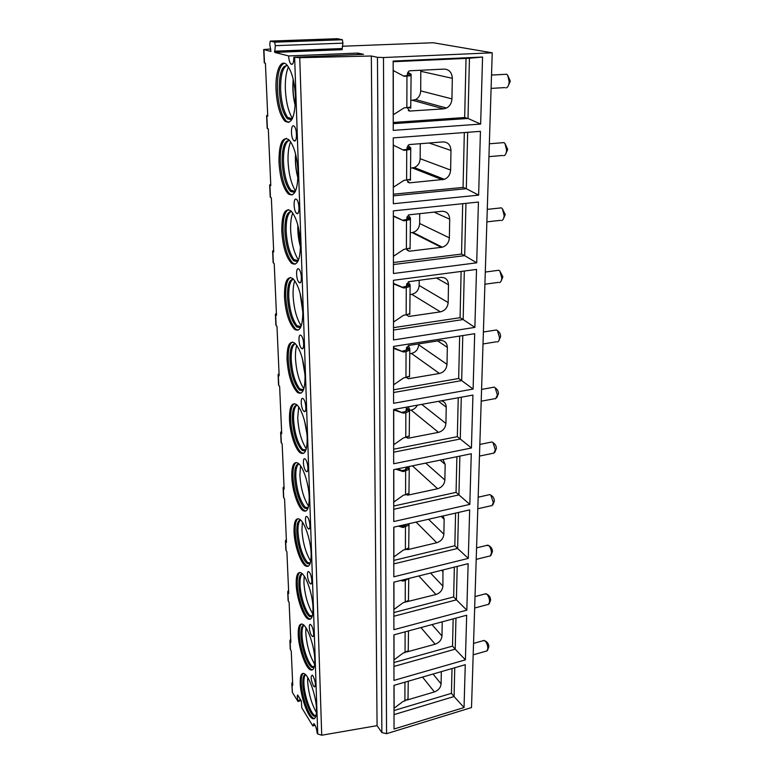<?xml version="1.0" encoding="UTF-8"?>
<svg xmlns="http://www.w3.org/2000/svg" width="774" height="774" viewBox="0 0 774 774"><rect width="100%" height="100%" fill="white"/><g stroke="black" fill="none" stroke-linecap="round" stroke-linejoin="round"><path stroke-width="1.16" d="M293.849 57.257L363.557 54.335L357.733 53.087L288.663 55.941C288.886 59.859 289.631 62.568 290.898 64.068C292.795 65.151 293.772 62.878 293.849 57.257L299.751 57.702L371.327 56.009L377.451 57.324L383.478 57.537L492.225 52.806L433.208 42.744L342.311 46.246M341.953 49.691L274.731 52.409L288.663 55.941M270.774 48.994L263.682 49.536L270.91 51.432L269.787 44.36L270.252 41.09L337.222 38.71M357.733 53.087L357.811 54.577M270.736 184.338L269.681 184.909L270.794 185.663L268.307 128.91L267.175 128.31L266.614 115.587L267.746 116.148L265.414 63.236L264.273 62.839L263.682 49.536M274.731 52.409L275.302 45.666L274.712 42.183L270.252 41.09M292.611 681.962L291.779 683.403L292.349 692.353L297.98 701.486L297.226 696.242L297.651 694.984L301.386 701.06L301.773 707.794L312.851 725.964L313.867 723.622C315.54 725.325 316.614 728.421 317.088 732.91L317.737 733.965L321.723 735.223L377.073 725.644L381.872 732.581L386.555 733.694L471.511 707.562L492.225 52.806M291.779 683.403L292.756 685.309L291.247 651.002L290.26 649.154L289.882 640.562L290.869 642.381L289.108 602.356L288.112 600.605L287.715 591.665L288.721 593.397L286.883 551.717L285.867 550.062L285.461 540.745L286.477 542.38L284.571 498.94L283.536 497.401L283.11 487.688L284.135 489.207L282.152 443.899L281.097 442.476L280.652 432.337L281.697 433.74L279.627 386.429L278.563 385.152L278.089 374.568L279.153 375.825L276.986 326.386L275.902 325.254L275.418 314.186L276.492 315.299L274.219 263.586L273.125 262.618L272.612 251.037L273.715 251.976L271.335 197.834L270.223 197.041L269.681 184.909M314.776 659.574C314.515 646.571 307.713 626.766 302.827 624.395C299.586 622.964 298.058 626.456 298.242 634.864C298.6 647.77 305.256 667.333 310.258 669.771C313.373 671.155 314.873 667.749 314.776 659.574M312.996 607.803C312.725 594.684 306.233 575.595 301.289 572.973C297.7 571.318 296.007 575.13 296.19 584.389C296.558 597.422 302.915 616.259 307.975 618.939C311.409 620.535 313.093 616.83 312.996 607.803M311.138 553.749C310.848 540.523 304.695 522.169 299.712 519.286C295.755 517.4 293.868 521.56 294.043 531.777C294.43 544.915 300.467 563.027 305.556 565.939C309.358 567.787 311.216 563.724 311.138 553.749M309.203 497.256C308.894 483.953 303.079 466.316 298.087 463.191C293.733 461.033 291.634 465.6 291.808 476.881C292.214 490.106 297.922 507.492 303.011 510.627C307.191 512.746 309.252 508.286 309.203 497.256M307.181 438.161C306.852 424.791 301.376 407.85 296.413 404.502C291.624 402.064 289.312 407.076 289.466 419.537C289.892 432.84 295.271 449.52 300.322 452.867C304.917 455.267 307.201 450.371 307.181 438.161M305.053 376.27C303.882 360.258 300.418 349.18 294.662 343.027C289.437 340.299 286.893 345.814 287.019 359.6C288.238 375.477 291.74 386.439 297.506 392.495C302.518 395.204 305.033 389.796 305.053 376.27M302.827 311.39C301.734 295.591 298.406 284.648 292.843 278.563C287.154 275.534 284.368 281.63 284.464 296.868C285.606 312.541 288.963 323.358 294.555 329.327C300.002 332.356 302.76 326.376 302.827 311.39M300.496 243.297C299.48 227.691 296.297 216.884 290.927 210.876C284.764 207.548 281.717 214.311 281.784 231.165C282.849 246.625 286.08 257.297 291.459 263.189C297.351 266.527 300.37 259.9 300.496 243.297M298.038 171.741C297.1 156.329 294.052 145.647 288.896 139.707C282.268 136.098 278.959 143.616 278.979 162.25C279.975 177.527 283.061 188.063 288.228 193.858C294.575 197.515 297.845 190.143 298.038 171.741M295.455 96.46C294.575 81.202 291.672 70.637 286.748 64.774C280.585 58.282 275.099 71.924 276.028 89.9C276.966 105.003 279.907 115.413 284.851 121.121C291.653 125.069 295.184 116.845 295.455 96.46M316.479 709.197C316.227 696.329 309.136 675.808 304.327 673.699C301.405 672.471 300.041 675.673 300.225 683.316C300.554 696.078 307.501 716.366 312.435 718.562C315.241 719.743 316.585 716.627 316.479 709.197M313.083 676.012L312.241 675.112C310.5 676.389 310.896 679.988 313.431 685.909L314.292 686.838C316.024 685.541 315.618 681.933 313.083 676.012M311.293 625.295L310.558 624.541C308.362 622.954 309.31 632.455 311.651 635.609L312.415 636.402C314.602 637.999 313.644 628.411 311.293 625.295M309.426 572.373L308.807 571.754C306.456 569.983 307.346 580.084 309.803 583.141L310.451 583.789C312.802 585.57 311.893 575.382 309.426 572.373M307.481 517.1L306.988 516.626C304.463 514.642 305.285 525.42 307.878 528.342L308.391 528.845C310.916 530.838 310.074 519.973 307.481 517.1M305.44 459.301L305.091 458.982C302.392 456.776 303.127 468.299 305.856 471.076L306.233 471.424C308.932 473.649 308.178 462.02 305.44 459.301M303.311 398.833L303.108 398.658C300.225 396.191 300.873 408.575 303.747 411.149L303.969 411.352C306.843 413.838 306.194 401.348 303.311 398.833M301.076 335.471L301.038 335.442C297.98 332.704 298.503 346.055 301.531 348.387L301.599 348.445C304.656 351.202 304.124 337.745 301.076 335.471M298.735 269.023C295.639 266.546 296.055 280.256 299.112 282.5L299.209 282.568C302.286 285.19 301.947 271.422 298.861 269.12L298.735 269.023M296.268 199.247C293.23 197.225 293.481 210.963 296.51 213.285L296.771 213.479C299.809 215.665 299.635 201.859 296.577 199.469L296.268 199.247M293.685 125.901C290.685 124.343 290.782 138.159 293.772 140.568L294.217 140.868C297.206 142.59 297.187 128.707 294.168 126.23L293.685 125.901M303.282 673.351C301.783 674.531 301.125 677.753 301.299 683.016C301.628 695.778 308.584 716.047 313.528 718.243L312.435 718.562M314.525 718.553L313.528 718.243M315.84 716.356L314.138 716.231C309.571 714.209 303.137 695.497 302.847 683.713C302.673 677.985 303.534 674.928 305.42 674.531M305.566 674.667C304.317 675.925 303.766 678.837 303.921 683.413C304.211 694.404 309.842 711.732 314.389 715.321L316.073 715.466M315.898 716.153L314.389 715.321M316.44 712.593C311.448 703.663 308.516 693.223 307.626 681.255L307.665 677.424M301.599 623.97C299.906 625.228 299.161 628.769 299.344 634.574C299.693 647.48 306.359 667.033 311.38 669.462L310.258 669.771M312.551 669.849L311.38 669.462M313.992 667.604L312.028 667.44C307.394 665.205 301.231 647.151 300.922 635.251C300.738 628.885 301.725 625.537 303.863 625.199M303.959 625.295C302.499 626.592 301.86 629.813 302.024 634.961C302.324 646.038 307.684 662.699 312.251 666.482L314.263 666.685M314.041 667.469L312.251 666.482M314.66 664.227C309.648 655.568 306.697 645.129 305.807 632.9L305.943 627.801M299.877 572.46C297.961 573.805 297.11 577.694 297.313 584.118C297.68 597.151 304.037 615.978 309.107 618.649L307.975 618.939M310.471 619.113L309.107 618.649M312.057 616.82L309.813 616.617C305.13 614.159 299.248 596.783 298.919 584.757C298.725 577.694 299.848 574.027 302.266 573.747M302.324 573.805C300.622 575.14 299.867 578.7 300.041 584.486C300.36 595.632 305.44 611.624 309.997 615.601L312.348 615.872M312.086 616.743L309.997 615.601M312.754 613.801C307.742 605.413 304.792 594.993 303.911 582.532L304.182 576.098M298.106 518.677C295.949 520.118 294.971 524.404 295.194 531.525C295.581 544.654 301.618 562.756 306.717 565.659L305.556 565.939M308.265 566.22L306.717 565.659M307.626 562.543L310.006 563.859L307.471 563.627C302.76 560.947 297.177 544.238 296.829 532.115C296.636 524.269 297.903 520.244 300.631 520.041C298.677 521.434 297.787 525.372 297.98 531.864C299.103 545.622 302.315 555.848 307.626 562.543L310.335 562.901M310.732 561.179C305.749 553.062 302.808 542.68 301.937 530.035L302.382 522.16M296.287 462.465C293.849 464.013 292.746 468.744 292.978 476.639C293.385 489.865 299.103 507.241 304.201 510.376L303.011 510.627M305.933 511.034L304.201 510.376M307.839 508.644L305.004 508.325C300.293 505.441 295.01 489.4 294.652 477.19C294.449 468.464 295.881 464.042 298.948 463.916M298.87 463.907C296.636 465.377 295.62 469.721 295.823 476.958C296.868 490.503 299.973 500.575 305.14 507.183L308.207 507.647M307.771 508.682L305.14 507.183M308.584 506.244C303.64 498.388 300.738 488.065 299.877 475.265L300.554 465.832M294.42 403.651C291.672 405.315 290.424 410.539 290.676 419.324C291.092 432.618 296.481 449.297 301.541 452.635L300.322 452.867M303.476 453.409L301.541 452.635M305.537 450.961L302.411 450.565C296.916 444.915 293.569 434.669 292.378 419.827C292.175 410.114 293.791 405.247 297.216 405.208M297.032 405.179C294.507 406.756 293.356 411.575 293.578 419.614C294.546 432.937 297.535 442.854 302.528 449.365L305.943 449.955M305.372 451.048L302.528 449.365M306.291 448.823C301.415 441.228 298.561 430.983 297.719 418.066L298.677 406.94M292.504 342.04C289.408 343.849 287.996 349.635 288.257 359.407C289.466 375.274 292.969 386.236 298.754 392.283L297.506 392.495M300.863 393.182L298.754 392.283M303.108 390.686L299.683 390.202C294.343 384.62 291.111 374.5 289.998 359.862C289.795 349.045 291.614 343.666 295.436 343.733M295.136 343.675C292.301 345.388 290.995 350.709 291.227 359.668C292.127 372.778 294.991 382.53 299.799 388.935L303.543 389.661M302.837 390.822L299.799 388.935M303.853 388.78C299.074 381.427 296.287 371.259 295.474 358.285C295.281 352.934 295.716 348.61 296.752 345.31M290.521 277.44C287.048 279.395 285.451 285.819 285.732 296.703C286.864 312.367 290.231 323.174 295.823 329.144L294.555 329.327M298.096 330.179L295.823 329.144M300.525 327.625L296.829 327.034C291.653 321.529 288.547 311.554 287.502 297.1C287.318 285.055 289.341 279.114 293.588 279.269M293.182 279.191C289.998 281.039 288.528 286.951 288.77 296.935C289.611 309.832 292.33 319.43 296.945 325.728L300.989 326.609M300.157 327.808L296.945 325.728M301.25 325.922C296.616 318.782 293.897 308.72 293.114 295.736C292.901 289.457 293.462 284.455 294.778 280.73M288.47 209.609C284.6 211.747 282.8 218.887 283.081 231.02C284.135 246.48 287.367 257.152 292.766 263.034L291.459 263.189M295.165 264.195L292.766 263.034M297.777 261.593L293.839 260.896C288.847 255.468 285.867 245.619 284.9 231.349C284.726 217.929 286.98 211.35 291.663 211.612M291.159 211.495C287.599 213.508 285.945 220.087 286.187 231.213C286.97 243.916 289.563 253.359 293.965 259.542L298.271 260.596M297.322 261.815L293.965 259.542M298.493 260.054C294.014 253.117 291.401 243.171 290.656 230.217C290.414 222.912 291.111 217.175 292.746 212.976M286.341 138.304C282.026 140.645 280.014 148.598 280.304 162.143C281.301 177.41 284.377 187.947 289.563 193.742L288.228 193.858M292.069 195.029L289.563 193.742M294.855 192.378L290.705 191.565C285.916 186.215 283.071 176.491 282.162 162.395C282.007 147.447 284.503 140.142 289.65 140.5M289.06 140.336C285.093 142.551 283.236 149.866 283.487 162.288C284.222 174.808 286.68 184.096 290.86 190.162L295.358 191.42M294.313 192.629L290.86 190.162M295.571 190.965C291.276 184.202 288.779 174.392 288.063 161.514C287.802 153.088 288.663 146.518 290.647 141.797M284.126 63.245C279.346 65.838 277.102 74.691 277.392 89.823C278.321 104.925 281.262 115.326 286.216 121.034L284.851 121.121M288.789 122.447L286.216 121.034M291.759 119.757L287.435 118.809C282.858 113.546 280.14 103.939 279.288 89.997C279.162 73.337 281.91 65.229 287.541 65.655M286.873 65.451C282.481 67.889 280.401 76.045 280.652 89.929C281.339 102.274 283.661 111.427 287.628 117.377L292.262 118.838M291.14 120.018L287.628 117.377M292.466 118.412C288.402 111.814 286.032 102.139 285.354 89.397C285.064 79.722 286.099 72.234 288.46 66.932M486.817 651.108L487.843 648.66C487.736 645.342 486.778 642.73 484.969 640.833L483.14 640.698M488.452 604.533L489.603 601.862C489.516 598.612 488.597 596.048 486.846 594.161L484.853 593.987M490.126 556.138L491.432 553.216C491.374 550.033 490.493 547.508 488.8 545.641L486.643 545.418M491.858 505.809L493.338 502.607L490.842 495.167L489.952 494.567L488.5 494.896M493.648 453.419L495.321 449.907L492.97 442.622L492.051 441.954L490.455 442.283M495.505 398.852L497.392 394.982L495.186 387.851L494.238 387.135L492.506 387.445M497.421 341.953C498.669 341.624 499.385 340.212 499.54 337.706L497.498 330.73L496.521 329.947L494.654 330.237M499.404 282.587C500.807 282.258 501.6 280.701 501.794 277.914L499.898 271.094L498.911 270.242L496.918 270.513M501.475 220.58C503.032 220.251 503.922 218.539 504.145 215.433L502.403 208.757L501.407 207.858L499.307 208.08M503.632 155.768C505.354 155.429 506.341 153.533 506.602 150.079L505.006 143.558L504.019 142.6L501.823 142.774M505.886 87.926C507.773 87.597 508.866 85.498 509.176 81.647L507.715 75.262L506.747 74.256L504.474 74.381M290.734 639.169L289.882 640.562M288.586 590.349L287.715 591.665M286.351 539.507L285.461 540.745M284.019 486.536L283.11 487.688M281.591 431.282L280.652 432.337M279.056 373.61L278.089 374.568M276.415 313.354L275.418 314.186M273.638 250.321L272.612 251.037M267.698 115.171L266.614 115.587M315.144 725.286L312.851 725.964M371.327 56.009L377.073 725.644M464.042 707.552L394.034 729.011L393.976 685.348L465.261 664.702L464.042 707.552L454.067 696.532L394.014 714.615M465.406 659.845L393.966 680.394L393.908 634.864L466.674 615.233L465.406 659.845L455.209 649.163L393.947 666.443M466.819 610.173L393.898 629.697L393.831 582.183L468.144 563.675L466.819 610.173L456.399 599.84L393.879 616.249M468.289 558.402L393.831 576.794L393.763 527.171L469.673 509.902L468.289 558.402L457.637 548.466L393.811 563.907M469.828 504.396L393.753 521.541L393.685 469.663L471.269 453.757L469.828 504.396L458.934 494.905L393.743 509.282M471.434 448.001L393.676 463.761L393.608 409.475L472.933 395.079L471.434 448.001L460.278 439.003L393.666 452.2M473.108 389.061L393.598 403.302L393.521 346.423L474.685 333.7L473.108 389.061L461.681 380.605L393.589 392.515M474.868 327.402L393.511 339.95L393.434 280.294L476.513 269.429L474.868 327.402L463.152 319.556L393.502 330.024M476.697 262.831L393.424 273.512L393.347 210.876L478.429 202.053L476.697 262.831L464.7 255.652L393.415 264.544M478.632 195.135L393.337 203.736L393.25 137.888L480.441 131.338L478.632 195.135L466.306 188.701L393.327 195.841M480.654 124.072L393.24 130.38L393.144 61.069L482.56 57.034L480.654 124.072L467.999 118.47L393.231 123.666M454.764 667.749L454.067 696.532L451.445 693.34L394.005 710.532M451.445 693.34L452.016 668.543M441.325 671.639L441.103 683.897C440.638 687.709 438.403 690.389 434.408 691.937L406.94 700.064M394.005 708.287L402.693 701.737L407.792 699.125M408.004 699.406L408.266 681.207M453.158 618.881L452.529 646.106L455.209 649.163L455.963 618.126M452.529 646.106L393.937 662.534M442.235 621.822L441.993 636.005C441.519 639.963 439.235 642.701 435.162 644.21L406.766 651.979M393.937 659.932L402.809 653.324L407.995 650.866M408.227 651.166L408.498 630.926M454.348 567.119L453.661 596.938L456.399 599.84L457.211 566.404M453.661 596.938L393.879 612.544M442.922 569.964L442.912 586.15C442.428 590.262 440.106 593.048 435.946 594.519L406.592 601.804M393.869 609.535L402.925 602.888L408.188 600.585M400.7 580.481L402.973 581.061L405.295 580.481L408.469 578.536M402.141 580.123L402.973 581.061M408.459 600.905L408.74 578.478M455.586 513.104L454.831 545.738L457.637 548.466L458.508 512.436M454.831 545.738L393.811 560.415M443.231 515.919L444.15 519.257L443.87 534.195C443.376 538.472 441.006 541.316 436.759 542.738L407.927 549.588L406.466 549.405M405.799 524.433L405.799 525.323M393.802 556.98L403.051 550.285L408.391 548.166M398.329 526.136L403.109 527.51L408.711 525.169L408.982 523.708M399.858 525.788L403.109 527.51M406.524 524.269L404.405 525.875L402.045 526.417M408.701 548.495L409.001 523.708M408.711 525.169L407.588 524.027M456.883 456.699L456.06 492.361L458.934 494.905L459.862 456.089M456.06 492.361L393.734 506.022M442.97 459.553L445.166 464.419L444.876 480.015C444.373 484.456 441.944 487.368 437.61 488.733L408.159 495.099L406.398 494.644M405.992 469.576L406.021 467.128M393.734 502.123L403.177 495.379L408.595 493.464M395.853 469.218L403.235 471.598L408.972 469.431L408.856 466.548M397.11 468.957L402.151 470.582L403.235 471.598M406.669 468.899L406.669 468.289L404.57 470.089L402.151 470.582M408.953 493.812L409.262 467.767M409.078 468.425L407.366 466.857M408.972 469.431L406.389 467.051M406.669 468.289L406.166 467.099M458.237 397.749L457.337 436.662L460.278 439.003L461.285 397.188M457.337 436.662L393.656 449.21M441.219 400.835C444.431 401.532 446.095 403.641 446.23 407.172L445.921 423.455C445.398 428.09 442.931 431.05 438.5 432.356L408.401 438.19L406.398 437.407M406.195 411.313L406.195 409.204L407.308 406.989M393.656 444.798L403.312 438.016L409.127 435.965L409.223 436.691L408.788 436.313M393.608 409.92L403.38 413.152L405.847 412.697L409.233 411.188L409.533 409.562L408.324 406.805M394.227 409.359L403.38 413.152M406.882 410.704L406.882 410.143L404.734 411.778L402.267 412.232M409.223 436.691L409.533 409.562M409.34 410.152L406.553 407.879M409.233 411.188L406.244 408.74M406.882 410.143L406.234 408.788M409.533 410.404L411.139 410.104C413.897 409.494 415.967 407.85 417.37 405.16M459.65 336.061L458.672 378.496L461.681 380.605L462.775 335.568M458.672 378.496L393.579 389.806M406.398 350.38L406.408 348.319L408.798 345.446L440.522 340.483C444.779 340.56 447.043 342.843 447.333 347.342L447.014 364.361C446.482 369.188 443.957 372.226 439.429 373.465L408.662 378.709L406.466 377.519M393.579 384.852L403.457 378.031L409.398 376.193L409.494 376.977L408.962 376.57M393.531 348.348L403.515 352.015L406.05 351.609L409.514 350.264L409.707 348.252L408.237 345.601M393.521 347.913L394.014 348.271M393.521 347.7L403.515 352.015M407.105 349.829L402.383 351.193M409.494 376.977L409.823 348.677M409.62 349.2L406.679 347.12M409.514 350.264L406.418 348.058L407.105 349.335M409.794 353.718L411.439 353.457C415.802 352.305 418.212 349.413 418.676 344.778L418.686 343.888M461.13 271.442L460.075 317.698L463.152 319.556L464.323 271.026M460.075 317.698L393.502 327.644M393.492 322.09L403.602 315.241L406.176 314.873L406.263 287.638L409.804 286.467L406.621 284.561L408.924 281.649L440.938 277.411C445.611 277.305 448.127 279.753 448.494 284.745L448.165 302.557C447.614 307.597 445.021 310.693 440.396 311.864L408.885 316.46L406.582 314.805M393.444 283.352L402.509 287.27L407.414 285.887L406.621 284.561L406.621 286.574M393.444 283.845L403.67 287.986L406.263 287.638M393.444 283.468L393.947 283.777M402.509 287.27L403.67 287.986M406.176 314.873L409.678 313.625L409.785 314.467L409.107 314.031M409.785 314.467L410.123 284.929L408.246 281.891M409.804 286.467L410.123 284.929M409.92 285.383L406.814 283.526M410.075 294.555L411.749 294.323C416.209 293.249 418.676 290.289 419.15 285.461L419.189 280.285M462.688 203.678L461.536 254.075L464.7 255.652L465.958 203.339M461.536 254.075L393.415 262.512M410.365 232.751L412.968 232.403L442.331 247.206L409.204 251.24L406.756 249.073M442.331 247.206C446.579 245.755 448.92 242.639 449.365 237.85L449.704 219.187C449.336 213.943 446.762 211.302 441.983 211.273L408.866 214.833L406.853 217.726L406.843 219.681M393.405 256.32L403.767 249.431L409.978 248.077L410.085 248.986L409.194 248.502M393.347 216.198L403.834 220.851L410.114 219.603L410.317 217.804L408.169 215.182M393.347 215.888L393.869 216.139M393.347 215.869L403.834 220.851M407.588 219.294L402.635 220.261M410.085 248.986L410.433 218.113M410.23 218.481L406.969 216.913M410.114 219.603L406.853 218.026L407.588 218.936M412.968 232.403C417.041 231.039 419.276 228.078 419.643 223.502L419.721 213.624M464.323 132.548L463.065 187.424L466.306 188.701L467.67 132.296M463.065 187.424L393.318 194.197M410.665 168.122L414.303 167.542L444.431 179.326L409.504 182.858L406.979 180.11M444.431 179.326C448.223 177.614 450.284 174.518 450.613 170.038L450.981 150.466C450.603 144.941 447.972 142.097 443.076 141.913L409.669 144.525L408.817 144.757L407.095 147.602L407.085 149.488M393.308 187.308L403.922 180.4L410.297 179.316L410.404 180.294L409.117 179.762M393.26 145.164L403.999 150.379L410.433 149.43L410.636 147.757L407.995 145.357M393.26 144.932L393.782 145.125M407.85 149.189L403.08 149.904M410.404 180.294L410.762 147.998M410.549 148.279L407.143 147.05M410.433 149.43L407.095 148.221L407.85 148.918M414.303 167.542C417.931 165.926 419.885 162.985 420.156 158.709L420.272 143.693M466.025 58.418L464.671 117.532L467.999 118.47L469.45 58.263L482.56 57.034M464.671 117.532L393.231 122.466M393.144 61.727L469.45 58.263M410.984 100.465L415.609 99.585L446.54 108.041L443.599 108.863L409.814 111.059L407.23 107.683M446.54 108.041C449.878 106.135 451.677 103.077 451.939 98.879L452.316 78.329C451.929 72.514 449.23 69.437 444.218 69.089L409.988 70.773L408.817 71.15L407.347 73.927L407.337 75.736M393.221 114.804L404.096 107.886L410.626 107.112L410.733 108.166L408.604 107.547M393.163 70.492L404.173 76.326L410.771 75.697L410.984 74.178L407.763 72.292M393.163 70.347L393.695 70.473M408.121 75.542L403.583 75.997M410.733 108.166L411.11 74.333M410.888 74.517L407.356 73.694M410.771 75.697L408.121 75.359M415.609 99.585C418.792 97.776 420.495 94.883 420.698 90.877L420.804 70.24M342.098 49.72L342.93 43.151L342.36 39.745L337.348 38.71M266.837 115.781L267.398 128.513M263.915 49.662L264.505 62.975M294.642 57.46L317.737 733.965M291.982 684.052L292.349 692.353M290.086 641.182L290.473 649.783M287.918 592.255L288.315 601.204M285.664 541.307L286.08 550.633M283.323 488.201L283.748 497.924M280.865 432.821L281.32 442.96M278.311 374.993L278.775 385.587M275.631 314.563L276.125 325.641M272.835 251.357L273.348 262.947M269.903 185.16L270.445 197.312M307.636 484.679L307.897 486.033M304.821 421.936L306.765 432.627M302.499 359.049L304.937 373.997M300.254 293.81L302.847 311.97M298 225.766L300.535 246.587M295.716 154.597C295.194 162.443 295.958 170.154 298.019 177.72M293.375 79.993C292.553 88.517 293.201 96.905 295.31 105.167M298.096 700.47L300.583 699.764M297.226 696.242L298.251 695.952M299.751 57.702L321.723 735.223M377.451 57.324L381.872 732.581M383.478 57.537L386.555 733.694M394.101 708.258L394.072 685.319M404.899 701.08L404.957 682.165M434.408 691.937L422.527 677.076M441.103 683.897L433.043 674.038M394.034 659.903L394.005 634.835M405.054 652.705L405.121 631.836M435.162 644.21L420.94 627.569M441.993 636.005L431.998 624.589M393.966 609.506L393.937 582.164M405.228 602.288L405.295 580.481M435.946 594.519L418.85 575.953M442.912 586.15L430.547 573.041M443.173 571.822L441.683 570.274M393.908 556.951L393.869 527.152M405.392 549.724L405.47 526.968M407.927 549.588L407.356 548.989M436.759 542.738L416.093 522.092M443.87 534.195L428.525 519.267M444.15 519.257L441.132 516.393M393.831 502.094L393.792 469.634M405.576 494.857L405.653 471.095M408.159 495.099L407.327 494.296M437.61 488.733L412.378 465.822M444.876 480.015L425.71 463.094M445.166 464.419L440.154 460.133M393.763 444.779L393.714 409.901M405.769 437.542L405.847 412.697M408.401 438.19L407.211 437.165M438.5 432.356L411.139 410.104M445.921 423.455L421.733 404.367M446.23 407.172L438.539 401.319M393.685 384.833L393.637 348.329M405.963 377.606L406.05 351.609M408.662 378.709L406.95 377.402M439.429 373.465L411.439 353.457M447.014 364.361L418.676 344.778M447.333 347.342L437.639 340.908M393.598 322.081L393.55 283.826M408.924 316.45L406.611 314.941M440.396 311.864L411.749 294.323M448.165 302.557L419.15 285.461M448.494 284.745L436.459 278.001M393.521 256.3L393.463 216.178M406.389 249.122L406.485 220.561M409.204 251.24L407.018 250.06M441.412 247.37L412.078 232.558M449.365 237.85L419.643 223.502M449.704 219.187L434.059 212.115M393.434 187.289L393.376 145.154M406.621 180.148L406.718 150.166M409.504 182.858L407.579 182.045M442.476 179.781L412.416 167.968M450.613 170.038L420.156 158.709M450.981 150.466L429.067 143.006M393.337 114.794L393.279 70.492M406.853 107.702L406.96 76.181M409.814 111.059L408.324 110.614M443.599 108.863L412.774 100.359M451.939 98.879L420.698 90.877M452.316 78.329L420.853 71.314M274.48 51.21L341.837 48.559M275.302 45.666L342.93 43.151M274.528 42.077L342.166 39.638M292.62 63.99L290.898 64.068M315.231 715.902L314.138 716.231M313.151 667.14L312.028 667.44M310.954 616.327L309.813 616.617M308.632 563.356L307.471 563.627M306.194 508.073L305.004 508.325M307.114 482.366L308.304 488.326M303.631 450.342L302.411 450.565M304.608 421.104L306.852 433.43M300.931 389.99L299.683 390.202M302.315 358.362L304.975 374.645M298.096 326.86L296.829 327.034M300.08 293.182L302.857 312.561M295.136 260.741L293.839 260.896M297.845 225.157C297.564 232.626 298.464 239.969 300.525 247.167M292.04 191.439L290.705 191.565M295.562 153.978C294.991 162.221 295.794 170.328 297.99 178.31M288.808 118.722L287.435 118.809M293.22 79.354C292.34 88.284 293.017 97.089 295.262 105.767M484.205 640.398L473.543 643.407M486.149 651.137L473.185 654.843M487.475 650.421L488.82 646.851C488.781 644.065 487.494 642.062 484.969 640.833M486.033 593.677L475.023 596.57M487.717 604.542L474.665 608.035M489.197 603.778L490.59 600.14C490.561 597.422 489.313 595.429 486.846 594.161M487.949 545.099L476.561 547.876M489.342 556.119L476.204 559.379M490.977 555.316L492.438 551.591C492.419 548.921 491.2 546.947 488.8 545.641M489.952 494.567L478.168 497.198M491.026 505.751L477.8 508.77M492.825 504.909L494.354 501.078C494.344 498.475 493.173 496.502 490.842 495.167M492.051 441.954L479.841 444.421M492.767 453.332L479.474 456.079M494.75 452.442L496.357 448.494C496.347 445.94 495.225 443.986 492.97 442.622M494.238 387.135L481.583 389.409M494.567 398.726L481.205 401.193M496.734 397.797L498.437 393.705C498.437 391.199 497.353 389.254 495.186 387.851M496.521 329.947L483.392 332.007M496.444 341.789L483.015 343.956M498.804 340.821L500.604 336.564C500.623 334.107 499.578 332.162 497.498 330.73M498.911 270.242L485.288 272.051M498.398 282.384L484.901 284.232M500.952 281.378L502.877 276.918L499.898 271.094M501.407 207.858L487.272 209.377M500.449 220.338L486.875 221.857M503.177 219.313L505.238 214.601L502.403 208.757M504.019 142.6L489.352 143.78M502.587 155.468L488.945 156.638M505.49 154.432L507.725 149.43L505.006 143.558M506.747 74.256L491.519 75.059M504.832 87.597L491.103 88.391M507.889 86.543L510.318 81.212L507.715 75.262M301.105 700.596L298.106 701.447M406.669 494.557L407.24 495.099M406.698 437.32L407.734 438.219M406.631 377.48L408.285 378.738M406.621 314.979L408.885 316.46M342.031 49.691L274.673 52.371M342.36 39.745L274.712 42.183M315.086 686.615L314.292 686.838M313.306 636.17L312.415 636.402M311.438 583.548L310.451 583.789M309.484 528.603L308.391 528.845M307.442 471.182L306.233 471.424M305.285 411.12L303.969 411.352M303.021 348.232L301.599 348.445M300.631 282.307L299.112 282.5M298.106 213.121L296.51 213.285M295.436 140.442L293.772 140.568"/></g></svg>
